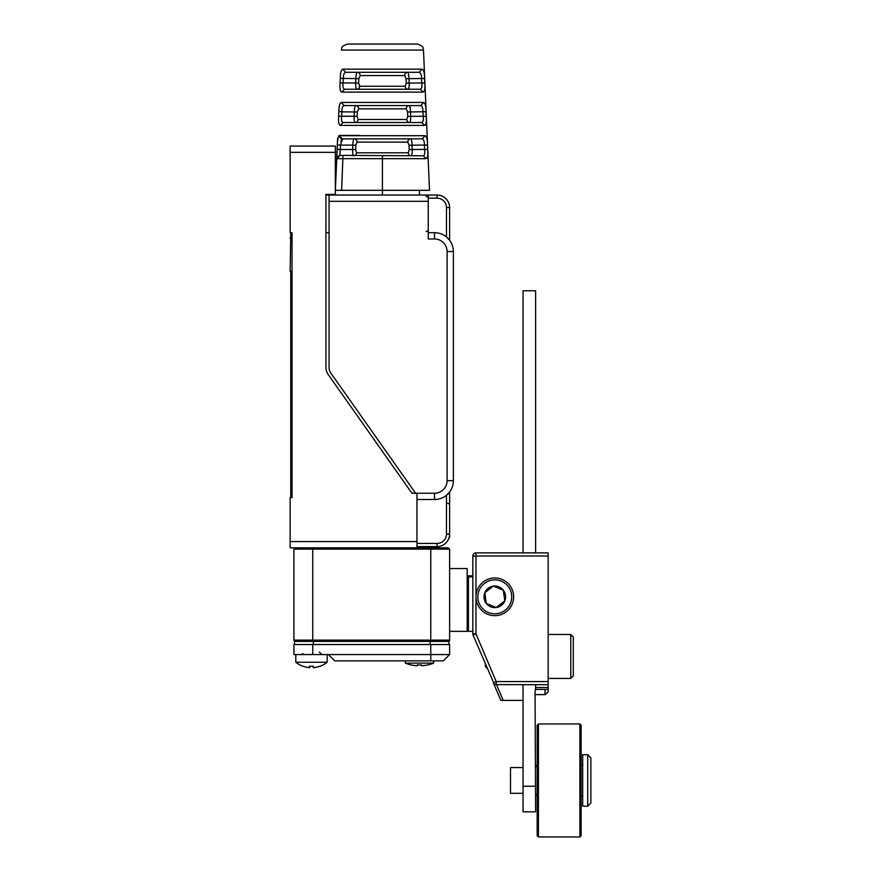 <?xml version="1.0" encoding="UTF-8"?>
<svg xmlns="http://www.w3.org/2000/svg" width="881" height="881" viewBox="0 0 881 881"><rect width="100%" height="100%" fill="white"/><g stroke="black" fill="none" stroke-linecap="round" stroke-linejoin="round"><path stroke-width="1.32" d="M290.774 459.574L290.774 271.315L290.146 271.315L290.774 232.705M335.342 152.347L290.146 152.347L290.146 146.07L335.342 146.07L335.342 195.031L325.926 195.031M290.146 152.347L290.146 232.705L292.029 232.705L292.029 497.633L292.029 494.087L290.774 494.087L290.774 459.056L292.029 459.056M411.934 493.239L328.228 374.568L411.934 493.239L416.955 493.239L416.955 547.85L290.146 547.85L290.146 497.633L292.029 497.633M325.926 367.333A12.554 12.554 0 0 0 328.228 374.568A12.554 12.554 0 0 1 325.926 367.333L325.926 194.404L335.342 194.404M329.065 194.404L329.065 367.575A9.416 9.416 0 0 0 330.793 373.004L415.601 493.239L434.531 493.239A12.554 12.554 0 0 0 447.096 480.674L447.096 251.537A12.554 12.554 0 0 0 434.531 238.982L428.254 238.982L428.254 201.309L329.065 201.309M292.029 232.705L292.029 238.035L290.146 238.035M290.146 271.315L292.029 271.315L292.029 445.841L290.774 445.841M290.774 464.75L292.029 464.75L292.029 472.921L290.774 472.921M290.774 497.633L290.774 494.087M292.029 459.298L290.774 459.298M290.774 475.652L292.029 475.652M290.774 491.356L292.029 491.356M325.926 232.705L329.065 232.705M416.955 499.516L434.531 499.516A18.831 18.831 0 0 0 453.374 480.674L453.374 251.537A18.831 18.831 0 0 0 434.531 232.705L428.254 232.705M416.955 546.594L437.042 546.594A12.554 12.554 0 0 0 449.607 534.04L449.607 491.983L446.469 495.254L446.469 534.04L449.607 534.04L449.607 537.597L448.66 538.82M416.955 543.456L437.042 543.456A9.416 9.416 0 0 0 446.469 534.04M419.466 190.329L419.466 195.031L428.254 195.031L428.254 201.309M428.254 198.17L437.042 198.17A9.416 9.416 0 0 1 446.469 207.586L446.469 236.956L449.607 240.238L449.607 207.586L446.469 207.586M332.203 195.031L437.042 195.031A12.554 12.554 0 0 1 449.607 207.586M373.324 195.031L411.625 195.031M416.955 547.85L448.352 547.85L449.607 549.105L449.607 640.135L293.913 640.135L293.913 549.105L449.607 549.105L448.352 547.85M467.183 568.564L467.183 631.347L449.607 631.347L449.607 568.564L467.183 568.564M448.352 641.39A1.255 1.255 0 0 0 449.607 640.135A1.255 1.255 0 0 1 448.352 641.39A1.255 1.255 0 0 0 449.607 640.135A1.255 1.255 0 0 1 448.352 641.39M295.168 641.39A1.255 1.255 0 0 1 293.913 640.135M295.168 547.85L293.913 549.105L295.168 547.85M336.762 157.203L339.736 155.386L423.265 155.794C424.62 155.342 425.071 153.25 424.631 149.517L424.433 145.123C424.422 141.423 423.684 139.33 422.23 138.846L425.094 135.707L339.086 135.707L342.5 138.868L340.495 145.123L337.368 144.969L335.342 190.329L336.696 158.932M336.707 158.668L339.703 155.794L336.707 158.668L426.14 158.679C427.582 157.996 428.078 154.902 427.626 149.385L427.428 144.991C427.439 139.528 426.657 136.434 425.094 135.707M407.815 142.116L409.026 145.255L409.225 149.649L408.299 152.798L356.552 152.798L355.638 149.649L355.836 145.255L357.047 142.116L407.815 142.116A3.139 2.863 90 0 1 410.678 138.846C411.471 139.22 411.912 141.312 412.011 145.123L412.209 149.517C412.286 153.294 411.945 155.386 411.174 155.794L411.174 155.794A3.139 2.874 -90 0 1 408.299 152.798M409.026 145.255L427.428 144.991M342.5 138.868L422.23 138.846M359.911 135.432L339.251 135.432L337.555 138.846L337.379 144.726M357.047 142.116A3.139 2.863 90 0 0 354.184 138.846L354.184 138.846C353.38 139.264 352.94 141.356 352.841 145.123L340.495 145.123L340.286 149.517L337.148 149.363L336.828 155.794L337.555 138.846M340.936 141.467L341.31 140.255M338.051 138.163L337.941 138.769M337.621 141.169L337.93 138.846M340.231 125.399L424.631 125.399C426.14 124.728 426.657 121.633 426.184 116.116L425.997 111.722C426.008 106.26 425.204 103.165 423.585 102.438L341.277 102.438C339.648 103.165 338.844 106.26 338.855 111.722L338.667 116.116C338.205 121.633 338.722 124.728 340.231 125.399L343.094 122.525L421.768 122.525L424.631 125.399M341.74 92.131L423.122 92.131C424.686 91.448 425.237 88.353 424.752 82.847L424.565 78.453C424.587 72.991 423.761 69.896 422.065 69.17L342.786 69.17C341.101 69.896 340.264 72.991 340.297 78.453L340.099 82.847C339.625 88.353 340.165 91.448 341.74 92.131L344.592 89.256L420.27 89.256L423.122 92.131M340.308 78.2L343.293 78.574L343.094 82.968L340.099 82.847M338.866 111.469L341.85 111.854L341.663 116.248L338.667 116.116M343.205 138.846L341.806 139.462L338.634 136.159L339.086 135.707M337.368 144.969L337.148 149.363M356.552 152.798A3.139 2.874 -90 0 1 353.677 155.794C352.918 155.43 352.576 153.338 352.642 149.517L340.286 149.517L339.736 155.386M412.209 149.528L427.626 149.385M423.265 155.794L426.14 158.679M342.973 155.794L341.619 190.329L429.51 190.329L423.497 50.063L341.365 50.063C342.599 48.334 339.185 46.957 347.643 44.05L417.22 44.05C425.666 46.957 422.263 48.334 423.497 50.063M426.195 116.369L423.188 116.248L423.001 111.854C423.001 108.154 422.241 106.061 420.733 105.577L344.13 105.577L341.277 102.438M424.763 83.1L421.757 82.968L421.57 78.574C421.581 74.885 420.799 72.793 419.224 72.297L345.627 72.297L342.786 69.17M354.933 122.36L355.252 122.525C354.448 122.162 354.085 120.069 354.151 116.248L341.663 116.248C341.211 119.97 341.685 122.063 343.094 122.525M357.124 116.38L357.323 111.986L358.6 108.848L406.262 108.848L407.529 111.986L407.727 116.38L406.758 119.519L358.104 119.519L357.124 116.38L354.151 116.248L354.349 111.854C354.448 108.077 354.911 105.984 355.759 105.577L355.759 105.577A3.139 2.841 90 0 1 358.6 108.848M406.262 108.848A3.139 2.841 90 0 1 409.103 105.577C409.929 105.94 410.403 108.033 410.502 111.854L410.7 116.248C410.777 120.025 410.414 122.118 409.61 122.525L409.61 122.525A3.139 2.852 -90 0 1 406.758 119.519M410.381 109.64L409.522 105.852M423.199 116.413L423.188 116.248C423.651 119.97 423.166 122.063 421.768 122.525M341.861 111.689L341.85 111.854C341.861 108.154 342.61 106.061 344.13 105.577M407.529 111.986L425.997 111.722M420.733 105.577L423.585 102.438M359.657 86.25L358.633 83.111L358.831 78.717L360.164 75.579L404.698 75.579L406.031 78.717L406.229 83.111L405.205 86.25L359.657 86.25A3.139 2.819 -90 0 1 356.838 89.256C355.99 88.882 355.605 86.79 355.671 82.968L343.094 82.968C342.632 86.701 343.138 88.794 344.592 89.256M407.859 72.462L407.507 72.297C408.388 72.671 408.883 74.764 408.982 78.574L409.191 82.968C409.269 86.745 408.872 88.838 408.013 89.256L408.013 89.256A3.139 2.819 -90 0 1 405.205 86.25M421.768 83.133L421.757 82.968C422.219 86.701 421.724 88.794 420.27 89.256M360.164 75.579A3.139 2.808 90 0 0 357.356 72.297L357.356 72.297C356.453 72.716 355.968 74.808 355.869 78.574L343.293 78.42M406.031 78.717L424.565 78.453M419.224 72.297L422.065 69.17M345.627 72.297C344.064 72.793 343.282 74.885 343.293 78.574M341.619 190.329L335.342 190.329M467.183 618.792L467.811 618.792L467.811 581.13L467.183 581.13M430.137 644.529L430.137 641.39L448.98 641.39L448.98 644.529M430.137 641.39L294.54 641.39L294.54 644.529M328.437 654.572L293.913 654.572L293.913 644.529L449.607 644.529L449.607 654.572L328.437 654.572L334.714 660.86L430.765 660.86L430.765 644.529M449.607 644.529L449.607 654.572L443.33 660.86L430.765 660.86M295.796 654.572L295.796 662.248L327.181 662.248L327.181 654.572M319.902 666.256A25.042 25.031 90 0 1 313.427 667.622L313.405 667.622A25.042 25.042 90 0 0 319.913 666.245A24.712 0.672 -120 0 0 319.957 666.289L319.902 666.223A25.042 25.042 90 0 1 313.339 667.622L313.24 666.223A24.712 21.397 -1.5 0 1 311.356 666.289A24.712 21.397 -1.5 0 1 309.473 666.223L309.572 667.622A25.042 25.042 90 0 1 303.02 666.223L303.064 666.245A25.042 25.031 90 0 0 309.55 667.622L309.572 666.234M313.24 666.245A24.712 21.397 1.5 0 1 311.621 666.289A24.712 21.397 1.5 0 1 311.489 666.289M309.638 666.234L309.638 667.622A25.042 25.042 90 0 1 309.572 667.611M311.29 666.289A24.712 21.386 -3.1 0 1 311.224 666.289A24.712 21.386 -3.1 0 1 309.738 666.245L309.638 667.622A25.042 25.031 90 0 0 309.671 667.622L309.671 667.38M313.339 667.622A25.042 25.031 90 0 1 313.317 667.622A25.042 0.793 -90 0 1 313.107 666.245A24.712 21.386 3.1 0 1 311.753 666.289A24.712 21.386 3.1 0 1 311.687 666.289M295.796 662.248A25.109 25.109 0 0 0 303.009 666.289L303.009 666.289A24.712 0.672 120 0 0 303.075 666.256M309.87 666.256A25.042 0.793 -90 0 1 309.671 667.622M411.339 664.924L411.339 664.924A37.608 37.608 0 0 0 417.33 665.761L417.33 664.924A35.923 31.11 0 0 0 419.466 664.979A35.923 31.11 0 0 0 421.603 664.924L421.603 665.761A37.608 37.608 0 0 0 427.593 664.924L427.593 664.924M427.626 664.979A37.663 37.663 0 0 0 433.595 663.129L405.348 663.129A37.663 37.663 0 0 0 411.306 664.979M472.833 576.857L468.439 576.857L468.439 575.855L472.833 575.855M468.439 576.857L468.439 631.347L472.833 631.347M535.615 786.248L523.05 786.248L523.05 811.842L535.615 811.842L535.064 692.554L535.615 687.532L548.169 687.532L548.169 691.981L545.031 694.613L535.615 694.613M472.833 556.01A3.139 3.139 0 0 1 475.971 552.872L475.971 556.01L472.833 556.01L472.833 633.846L475.971 633.846L496.223 681.575L548.169 681.575L548.169 684.713L495.353 684.581M548.169 681.575L548.169 552.872L475.971 552.872M472.833 633.846A3.139 3.139 0 0 0 473.086 635.08L494.153 683.931M496.543 684.713L503.205 700.406L523.05 700.406M503.205 700.406L500.815 700.406L493.338 682.797A3.139 3.139 0 0 0 496.223 684.713L496.223 681.575L493.338 682.797M548.169 556.01L475.971 556.01L475.971 633.846L473.086 635.08M478.009 599.113A16.948 16.948 0 0 1 492.512 580.028A16.948 16.948 0 0 1 511.597 594.521A16.948 16.948 0 0 1 497.093 613.617A16.948 16.948 0 0 1 478.009 599.113M493.338 586.118A10.803 10.803 0 0 1 504.802 600.908A10.803 10.803 0 0 1 486.268 603.43A10.803 10.803 0 0 1 493.338 586.118L503.337 590.204L504.802 600.908L496.267 607.516L486.268 603.43L484.803 592.737L493.338 586.118M476.147 599.366A18.831 18.831 0 0 1 492.259 578.156A18.831 18.831 0 0 1 513.469 594.268A18.831 18.831 0 0 1 497.358 615.478A18.831 18.831 0 0 1 476.147 599.366M535.615 552.872L535.615 290.774L523.05 290.774L523.05 552.872M535.615 686.596L535.615 684.713M523.05 786.248L523.05 684.713M523.05 793.318L510.495 793.318L510.495 767.582L523.05 767.582M537.179 795.851A2.83 2.83 0 0 1 535.615 793.318M537.179 765.049A2.83 2.83 0 0 0 535.615 767.582M581.13 764.752L582.693 764.752M581.13 796.149L582.693 796.149M582.693 806.192L582.693 754.709L587.715 754.709L587.715 806.192L582.693 806.192M587.715 754.709L590.854 757.847L590.854 803.054L587.715 806.192M538.434 836.95L537.179 835.695L537.179 725.206L538.434 723.951L579.874 723.951L579.874 836.95L538.434 836.95L538.434 723.951M579.874 836.95L581.13 835.695L581.13 725.206L579.874 723.951M548.169 687.532L548.169 684.713M548.169 689.416L535.615 689.416L548.169 689.416L535.615 689.416L535.615 685.969M485.387 664.065L485.387 666.642L485.387 664.065M570.767 634.485L570.767 678.436L573.278 675.925L573.278 636.996L570.767 634.485L548.169 634.485M573.278 667.335L573.278 645.586M416.955 541.573L290.146 541.573M292.029 447.449L290.774 447.449M292.029 449.949L290.774 449.949M292.029 452.801L290.774 452.801M292.029 456.776L290.774 456.776M292.029 463.351L290.774 463.351M292.029 493.712L290.774 493.712M292.029 473.295L290.774 473.295M290.774 476.907L292.029 476.907M290.774 490.1L292.029 490.1M437.042 543.456L437.042 546.594M434.531 493.239L434.531 499.516M447.096 480.674L453.374 480.674M447.096 251.537L453.374 251.537M434.531 238.982L434.531 232.705M437.042 195.031L437.042 198.17M430.765 641.39L430.765 547.85M312.744 641.39L312.744 547.85M409.225 149.649L412.209 149.517M355.836 145.255L352.841 145.123L352.642 149.517L355.638 149.649M382.431 195.031L382.431 155.794M357.323 111.986L341.85 111.854M407.727 116.38L423.188 116.248M358.104 119.519A3.139 2.852 -90 0 1 355.252 122.525M358.633 83.111L355.671 82.968L355.869 78.574L358.831 78.717M406.229 83.111L421.757 82.968M404.698 75.579A3.139 2.808 90 0 1 407.507 72.297M313.372 644.529L313.372 641.39M312.744 654.572L312.744 644.529M545.031 689.416L545.031 694.613M447.46 503.227L449.607 504.108M426.118 231.505L428.254 230.613L426.118 231.505M426.118 196.232L428.254 197.124M468.439 584.268L467.811 584.268M468.439 615.654L467.811 615.654M303.009 653.724L301.126 654.572M319.968 666.289A25.109 25.109 0 0 0 327.181 662.248M319.34 652.061L321.851 654.572M433.595 660.86L433.595 663.129M405.348 660.86L405.348 663.129M485.387 666.642L487.281 668.536M548.169 678.436L570.767 678.436"/></g></svg>
